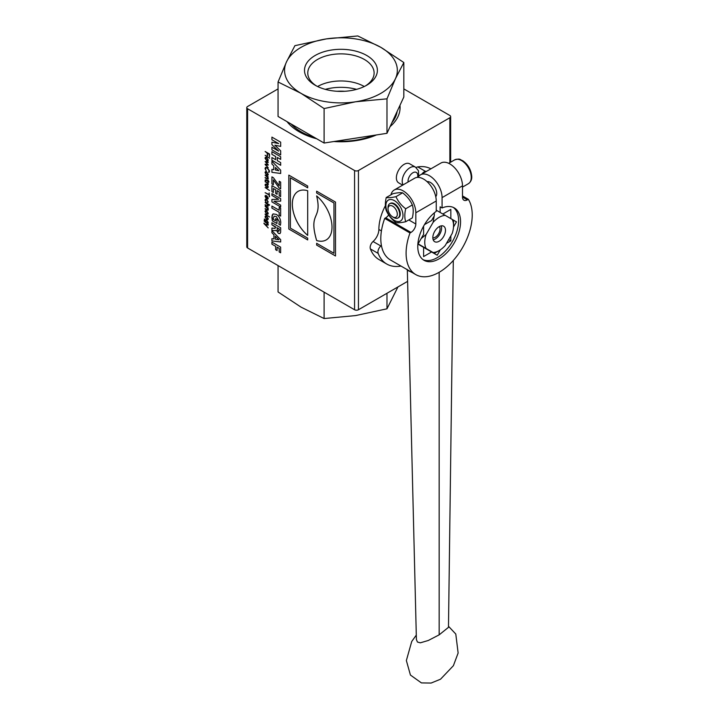<?xml version="1.0" encoding="UTF-8"?>
<svg xmlns="http://www.w3.org/2000/svg" width="719" height="719" viewBox="0 0 719 719"><rect width="100%" height="100%" fill="white"/><g stroke="black" fill="none" stroke-linecap="round" stroke-linejoin="round"><path stroke-width="1.08" d="M370.393 248.918L378.176 253.412A5.5 3.173 -60 0 1 380.845 245.988L373.062 241.503A5.5 3.173 120 0 0 370.393 248.918A52.253 30.171 120 0 0 378.994 259.559L386.777 264.044A52.253 30.171 120 0 0 400.986 266.057M373.062 241.503A11.001 6.354 120 0 0 378.868 229.46A37.127 21.435 -60 0 1 385.411 205.661M430.888 168.839A52.253 30.171 120 0 0 417.739 166.907A5.5 3.173 120 0 0 416.13 167.581M378.176 253.412A52.253 30.171 120 0 0 386.777 264.044M381.412 245.467A11.001 6.354 -60 0 1 380.845 245.988M426.727 171.239A52.253 30.171 120 0 0 425.522 171.401L417.739 166.907M421.972 173.98A5.5 3.173 -60 0 1 425.522 171.401M394.425 220.409A12.106 6.983 -120 0 0 401.84 209.867A12.106 6.983 -120 0 0 387.02 201.311A12.106 6.983 -120 0 0 394.425 220.409M397.993 217.992L398.551 217.677A8.251 4.763 -120 0 0 399.818 211.062A8.251 4.763 -120 0 0 394.425 203.792A8.251 4.763 -120 0 0 390.3 203.378L389.743 203.702A8.251 4.763 -120 0 0 388.035 207.476L388.035 208.861A6.561 3.793 60 0 1 392.682 206.182A6.561 3.793 60 0 1 397.319 214.217A6.561 3.793 60 0 1 392.682 216.895L393.868 217.587A8.251 4.763 -120 0 0 397.993 217.992A8.251 4.763 -120 0 0 397.993 208.465A8.251 4.763 -120 0 0 389.743 203.702M405.696 221.731L412.338 217.902C413.506 212.905 413.506 208.582 412.338 204.933C410.261 200.224 407.026 196.197 402.613 192.836C400.537 192.449 397.301 192.737 392.889 193.708L386.247 197.536C388.314 197.923 391.558 197.635 395.971 196.673C398.038 201.383 401.283 205.409 405.696 208.771C404.527 213.768 404.527 218.091 405.696 221.731C401.283 222.701 398.038 222.989 395.971 222.602C391.558 219.25 388.314 215.215 386.247 210.505C385.078 206.856 385.078 202.533 386.247 197.536M412.338 204.933L405.696 208.771M402.613 192.836L395.971 196.673M453.509 226.997L456.466 221.865L436.127 210.128M456.466 221.865L453.258 220.014M434.294 212.86L434.294 215.808L431.58 220.517L424.48 224.616M423.599 226.134L423.599 234.331L417.964 244.101L423.599 247.354L423.599 256.566L431.58 251.965L437.215 255.218L440.316 249.844M388.673 214.9A6.875 3.972 -60 0 1 385.681 217.83L384.701 218.387A46.753 26.998 120 0 0 390.498 259.999L415.78 274.604A46.753 26.998 120 0 0 439.156 272.285L439.974 271.791M440.136 212.438L440.136 206.829L442.077 207.953A30.252 17.472 -60 0 1 454.291 207.908A30.252 17.472 -60 0 1 454.291 242.842A30.252 17.472 -60 0 1 424.03 260.305A30.252 17.472 -60 0 1 418.88 237.944A30.252 17.472 -60 0 1 436.244 211.323L436.244 200.987L415.825 212.77L415.825 224.004L408.796 219.942M442.077 197.617A17.876 10.318 -120 0 0 434.276 179.624A17.876 10.318 -120 0 0 420.498 174.834L440.918 163.042A17.876 10.318 60 0 1 454.696 167.833A17.876 10.318 60 0 1 462.497 185.826L442.077 197.617L442.077 207.953M420.498 174.834A17.876 10.318 -120 0 0 418.072 177.368M427.05 181.628A8.943 5.159 60 0 1 434.878 187.174A8.943 5.159 60 0 1 435.759 196.727M415.825 212.77A17.876 10.318 -120 0 0 408.015 194.786A17.876 10.318 -120 0 0 394.246 189.996L414.665 178.204A17.876 10.318 60 0 1 428.443 182.994A17.876 10.318 60 0 1 436.244 200.987M450.831 218.612L450.831 209.409L442.85 214.01M416.4 639.47L407.34 270.236L412.347 272.618M416.4 639.577L417.442 642.031L420.318 642.822L428.281 640.485L439.156 634.85L448.476 627.336M462.497 197.051A6.875 3.972 120 0 0 463.926 200.206A6.875 3.972 120 0 0 467.359 199.864L462.497 197.051L462.497 185.826M439.156 634.85L439.156 272.285A46.753 26.998 120 0 0 468.33 199.298L467.359 199.864M468.33 199.298L462.497 195.928M385.681 217.83L410.962 232.426A6.875 3.972 120 0 0 415.825 224.004M394.246 189.996A17.876 10.318 -120 0 0 390.92 194.84M410.962 232.426L409.992 232.983A46.753 26.998 120 0 0 415.78 274.604M423.096 259.694A30.252 17.472 120 0 0 452.341 241.719A30.252 17.472 120 0 0 453.285 207.396M446.472 243.364L450.831 240.847L450.831 235.814M450.831 240.847L448.647 239.589M409.992 232.983L384.701 218.387M423.599 247.354L431.58 251.965M434.366 212.806L434.294 214.082M434.141 216.068L433.099 222.378L426.106 234.484L421.172 238.546M402.64 185.143L398.65 182.842A11.001 6.354 -60 0 1 396.376 177.809A11.001 6.354 -60 0 1 401.175 166.736A11.001 6.354 -60 0 1 409.65 163.788L415.492 167.159A11.001 6.354 120 0 0 409.992 167.698A11.001 6.354 120 0 0 402.209 181.179A11.001 6.354 120 0 0 403.116 184.864M278.055 265.572L278.055 291.959L301.081 307.157L324.098 318.544L355.537 315.587L386.984 308.811L397.931 286.944M324.098 318.544L324.098 292.157M386.984 308.811L386.984 293.271M364.281 86.505A33.173 19.152 0 0 0 317.609 86.505M365.504 85.894A33.173 19.152 0 0 0 374.114 73.023A33.173 19.152 0 0 0 340.95 53.871A33.173 19.152 0 0 0 307.777 73.023A33.173 19.152 0 0 0 316.387 85.894M366.717 85.228A36.444 21.04 180 0 1 315.174 85.228A36.444 21.04 180 0 1 315.174 55.471A36.444 21.04 180 0 1 366.717 55.471A36.444 21.04 180 0 1 366.717 85.228L366.717 85.228M294.907 45.674L326.354 38.907A56.388 32.553 0 0 0 286.486 61.924L294.907 45.674M357.792 35.95L380.818 47.328A56.388 32.553 0 0 0 326.354 38.907L357.792 35.95M380.818 47.328L403.835 62.526L395.405 78.775A56.388 32.553 0 0 0 380.818 47.328M395.405 78.775L386.984 98.836L355.537 101.792A56.388 32.553 0 0 0 395.405 78.775M355.537 101.792L324.098 108.569L301.081 93.371A56.388 32.553 0 0 0 355.537 101.792M301.081 93.371L278.055 81.984L286.486 61.924A56.388 32.553 0 0 0 301.081 93.371M386.984 98.836L386.984 133.312L403.835 97.002L403.835 62.526M324.098 108.569L324.098 143.036L386.984 133.312M278.055 81.984L278.055 116.46L324.098 143.036M373.242 135.433A56.388 32.553 180 0 1 355.537 140.196A56.388 32.553 180 0 1 336.088 141.185M314.509 137.5A56.388 32.553 180 0 1 291.141 124.01M397.14 111.427A56.388 32.553 180 0 1 391.927 122.652M268.286 222.495L267.702 223.339L268.178 224.076L265.679 222.584L264.125 220.94L264.808 219.142M265.158 220.706L265.715 222.207L265.284 220.095L266.677 220.086L268.268 222.513L267.702 223.339L268.268 222.513M264.808 219.601L264.322 220.311L264.808 219.601M267.953 222.342L267.666 222.926L267.953 222.342L266.722 220.553L265.491 220.94L266.713 222.782L267.935 222.351L266.704 220.562L265.473 220.949L265.733 220.391M265.14 220.715L265.482 219.87M268.178 224.076L264.107 220.958L264.781 219.151L264.295 220.32L265.715 222.207M264.277 219.097L264.781 219.151M264.781 219.61L264.295 220.32M280.671 188.863L279.152 187.992L273.373 179.903L273.373 184.756L271.917 183.911L271.917 176.865L273.436 177.746L279.206 185.826L279.206 181.26L280.671 182.105L280.671 188.863M280.671 188.845L279.17 187.983L273.373 179.903M279.233 181.269L279.206 185.826M273.373 184.729L271.917 183.911M271.935 183.902L271.935 176.874M271.935 191.631L271.935 185.646L280.626 190.661L280.626 196.638L279.17 195.793L279.17 191.865L277.094 190.67L277.094 194.265L275.665 193.438L275.665 189.843L273.373 188.522L273.373 192.485L271.917 191.64L271.917 185.628M277.094 194.238L275.683 193.429L275.683 189.834L273.373 188.522M280.626 196.611L279.188 195.784L279.188 191.856L277.094 190.67M273.373 192.485L271.917 191.64M333.949 202.983L316.639 192.989L316.639 191.191L335.503 202.084L335.503 255.982L316.639 245.089L316.639 243.292L333.949 253.286L333.967 202.965L316.639 192.989M333.967 202.965L333.949 253.286M335.503 255.955L316.639 245.089M316.657 245.08L316.657 243.301M316.657 192.98L316.657 191.2M278.621 199.307L271.935 195.424L271.935 193.627L280.671 198.669L280.671 201.131L273.957 201.248L280.671 205.122L280.671 206.955L271.935 201.895L271.935 199.433L278.621 199.307L271.917 195.433L271.917 193.618M280.671 201.131L273.957 201.248M280.671 206.955L271.917 201.904L271.917 199.433M307.687 238.124L307.687 239.921L288.822 229.028L288.822 175.13L307.687 186.023L307.687 187.821L290.377 177.827L290.377 228.13L307.687 238.124M290.404 177.818L307.687 187.803M307.687 239.903L288.822 229.028M288.84 229.019L288.84 175.148M280.653 216.077L279.188 215.224L279.188 212.294L271.935 208.106L271.935 206.074L279.17 210.254L279.17 207.387L280.653 208.24L280.653 216.095L279.17 215.242L279.17 212.303L271.917 208.115L271.917 206.065M279.17 210.254L279.188 207.396M307.687 190.751L307.687 235.383A28.05 16.195 60 0 1 293.091 210.946A28.05 16.195 60 0 1 298.133 191.353A28.05 16.195 60 0 1 307.687 190.751M307.678 235.347A28.05 16.195 60 0 1 293.109 210.919A28.05 16.195 60 0 1 298.142 191.344M280.419 225.236L278.855 224.202L279.376 221.838L276.33 216.554L274.128 216.221L273.301 218.252L273.445 219.565L275.575 220.796L275.575 218.657L276.977 219.466L276.977 223.537L272.33 220.832L272.133 215.197L273.085 213.903L276.303 214.379C279.071 216.033 280.563 218.801 280.769 222.683L280.41 225.254L278.837 224.211L279.349 221.847L276.303 216.563L274.119 216.23M275.575 220.796L275.593 218.666M276.977 223.537L272.312 220.85L271.845 217.138L273.076 213.911M316.657 240.532L316.639 240.541C308.047 211.269 322.516 220.409 316.639 195.91A28.05 16.195 60 0 1 331.234 220.347A28.05 16.195 60 0 1 326.192 239.939A28.05 16.195 60 0 1 316.657 240.532C308.065 211.26 322.534 220.391 316.657 195.901M326.192 239.939A28.05 16.195 60 0 1 316.639 240.541M275.584 226.88L271.917 224.786L271.935 222.746L280.671 227.788L280.635 232.291L279.979 233.594L278.379 233.405L276.294 230.116L275.449 230.664L271.935 230.323L271.935 228.058L274.964 228.435L275.602 227.33L271.917 224.786L271.917 222.737M274.964 228.435L275.566 226.889M279.997 233.585L278.397 233.387L276.276 230.134L275.431 230.673L271.917 230.332L271.917 228.058M279.314 230.215L279.314 229.037L276.923 227.671L278.19 231.176L279.314 230.215L279.296 229.046L276.923 227.671M278.954 231.257L278.19 231.176L279.296 230.233M276.276 230.134L275.449 230.664M278.639 151.143L271.917 144.654L271.917 142.182L278.639 143.575L271.917 139.756L271.917 137.113L280.671 142.173L280.671 146.406L274.856 145.193L280.671 150.819L280.671 154.9L271.917 149.849L271.917 147.215L278.639 151.143M280.671 154.882L271.917 149.849M271.935 149.84L271.935 147.224M280.671 146.397L274.856 145.193M278.639 143.602L271.917 139.756L271.935 137.131M278.657 151.098L271.917 144.654L271.935 142.182M271.935 244.163L271.935 242.132L280.626 247.147L280.626 252.773L279.188 251.92L279.188 248.343L277.085 247.129L277.067 250.554L275.638 249.727L275.656 246.311L271.917 244.172L271.917 242.123M277.067 250.536L275.656 249.718L275.638 246.32L271.917 244.172M280.626 252.773L279.17 251.938L279.17 248.361L277.067 247.147M280.671 165.271L271.935 160.229L271.917 157.533L275.665 159.699L275.665 156.517L271.917 154.351L271.917 151.664L280.671 156.715L280.671 159.402L277.318 157.47L277.318 160.661L280.671 162.593L280.671 165.289L271.917 160.238L271.935 157.551M280.671 159.384L277.318 157.47M275.665 159.699L275.683 156.508L271.917 154.351L271.935 151.673M267.603 155.672L267.234 153.165L265.149 151.502L269.508 154.019L269.508 156.877L269.14 154.261L267.603 153.372L267.234 155.484L267.252 153.156L265.131 151.493M269.508 156.85L269.158 154.252L267.621 153.363M273.786 169.684L273.786 165.9L271.917 164.022L271.917 161.281L280.671 170.178L280.671 173.477L271.917 172.317L271.917 169.36L273.786 169.684L273.786 165.9M280.671 173.459L271.917 172.317M271.935 172.299L271.935 169.369M275.44 170.008L278.882 170.745L275.44 167.473L275.44 170.008M273.804 165.882L271.917 164.022L271.935 161.308M278.882 170.745L275.44 167.473M269.508 158.234L265.131 155.286M273.921 238.969L273.921 234.798L271.917 232.785L271.917 230.655L280.671 239.679L280.671 241.979L271.917 240.919L271.917 238.663L273.939 238.951L273.939 234.78L271.917 232.785L271.935 230.673M280.671 241.961L271.917 240.919L271.935 238.663M275.332 236.227L275.332 239.166L278.918 239.778L275.332 236.227L278.918 239.778M267.881 160.921L266.65 160.741L265.041 158.171L265.419 157.281L266.65 157.461L268.268 160.031L267.881 160.921L266.668 160.723L265.059 158.162L265.437 157.272M267.935 159.843L266.65 157.919L265.374 158.36L266.65 160.283L267.935 159.843L267.657 160.445L267.953 159.825L266.668 157.901L265.392 158.351M265.653 157.749L265.374 158.36M265.131 164.184L267.756 164.624L265.131 161.559L268.178 162.036L268.178 162.494L265.608 162.063L268.178 164.624L268.178 165.118L265.635 164.696L268.178 167.644L265.131 164.579L268.178 167.617M267.774 164.606L265.149 161.568M265.635 164.696L268.178 165.109M265.626 162.054L268.178 162.485M267.1 178.6L267.953 178.15L267.117 178.591L267.935 178.159L265.149 175.121L268.178 176.838L267.711 177.036L268.268 178.456L267.055 178.977L265.149 177.872L267.1 178.6L267.953 178.15L265.131 175.112M267.989 179.166L268.268 178.456L267.037 178.986L265.131 177.467M265.059 168.534L265.545 167.356L267.324 167.68L269.598 171.176L268.484 172.209L269.257 170.951L267.342 168.165L266.048 167.77L265.41 168.758L266.192 170.942L265.041 168.543L265.536 167.356M266.192 170.942L265.041 168.543M269.212 172.254L268.484 172.209L269.239 170.969L267.324 168.174L265.778 167.869M269.194 172.254L268.484 172.209M267.845 180.873L268.178 180.361L268.978 181.952L268.178 181.485L268.178 182.275L267.863 181.278L265.041 180.092L265.949 179.777L267.845 180.873L267.863 180.181M265.41 180.703L265.059 180.083L265.967 179.759M268.178 182.275L267.845 181.287L265.374 180.343M268.969 181.916L268.178 181.485M265.059 180.083L265.949 179.777M267.881 175.31L266.65 175.121L265.041 172.56L265.419 171.67L266.65 171.85L268.268 174.42L267.881 175.31L266.668 175.112L265.059 172.551L265.437 171.661M266.65 174.672L267.935 174.223L266.65 172.308L265.374 172.749L266.65 174.672M267.657 174.834L267.935 174.223M267.675 174.825L267.953 174.214L266.668 172.29L265.392 172.74M265.653 172.138L265.374 172.749M265.149 181.745L268.178 183.057L267.729 183.264L268.268 184.37L265.131 181.332M268.259 184.783L266.956 182.806L265.131 181.754M268.178 183.489L267.729 183.255M269.508 190.508L265.149 187.569M267.881 187.749L266.65 187.569L265.041 184.999L265.419 184.109L266.65 184.289L268.268 186.859L267.881 187.749L266.668 187.551L265.059 184.99L265.437 184.1M267.935 186.67L266.65 184.747L265.374 185.187L266.65 187.111L267.935 186.67L267.657 187.273L267.953 186.652L266.668 184.729L265.392 185.178M265.653 184.576L265.374 185.187M269.14 195.002L265.131 192.674L269.14 194.534L269.14 192.908L269.508 196.808L269.158 194.993L265.131 192.674M269.158 196.593L269.158 194.993M269.158 192.917L269.14 194.534M266.102 202.048L265.059 200.071L266.65 199.478L268.268 201.967L267.261 202.713L267.953 201.697L266.677 199.918L265.392 200.224M267.234 202.722L268.268 201.967L267.234 202.722L267.953 201.697L266.659 199.936L265.374 200.233L266.084 202.057L265.041 200.08L265.401 199.262L265.041 200.08M265.626 199.729L265.374 200.233M267.234 202.273L267.935 201.706L267.234 202.273M267.926 199.001L266.569 198.732L266.587 196.008L265.374 196.548L266.102 198.426L265.041 196.224L266.65 195.613L268.268 198.111L267.908 199.01L266.569 198.732L266.569 196.017L265.392 196.539M265.059 196.206L265.401 195.397L265.041 196.224L266.12 198.408M266.902 198.471L267.935 197.923L266.902 196.224L266.902 198.471L267.953 197.914L266.902 196.224M266.92 198.462L267.953 197.914L266.92 198.462M265.662 195.847L265.374 196.548M269.508 205.257L267.729 204.232L268.268 205.679L267.055 206.191L265.149 205.095L267.1 205.814L267.953 205.364L265.149 202.345L269.508 204.861L267.711 204.241M267.1 205.814L267.953 205.364L265.131 202.336M267.055 206.191L268.268 205.679L267.989 206.389M267.037 206.2L265.131 204.681M269.508 216.949L265.131 214.001L269.508 216.949M269.508 216.931L265.131 214.424M267.989 210.281L268.268 209.562L267.037 210.092L265.131 208.995L267.1 209.705L267.953 209.256L267.117 209.696L267.953 209.256L265.149 206.236L268.178 207.944L267.711 208.15L268.268 209.562L267.055 210.083L265.149 208.582M267.1 209.705L267.935 209.265L265.131 206.218M268.178 208.375L267.729 208.142M267.881 219.646L266.65 219.457L265.041 216.895L265.419 215.997L266.65 216.185L268.268 218.747L267.881 219.646L266.668 219.448L265.059 216.877L265.437 215.997M266.65 219.007L267.935 218.558L266.65 216.635L265.374 217.084L266.65 219.007M267.657 219.169L267.935 218.558M267.675 219.16L267.953 218.549L266.668 216.626L265.392 217.075M265.653 216.473L265.374 217.084M267.881 214.199L266.65 214.01L265.041 211.449L265.419 210.559L266.65 210.739L268.268 213.309L267.881 214.199L266.668 214.001L265.059 211.431L265.437 210.55M267.935 213.112L266.65 211.188L265.374 211.638L266.65 213.561L267.935 213.112L267.657 213.723L267.953 213.103L266.668 211.179L265.392 211.629M265.653 211.027L265.374 211.638M263.963 223.088L265.131 224.292L268.178 224.589L268.178 225.101L265.626 224.813L268.178 227.914L263.963 223.088M268.178 227.887L263.963 223.546M268.178 225.083L265.626 224.813M403.835 88.913L449.86 115.489A2.75 1.591 180 0 1 450.66 116.613A2.75 1.591 180 0 1 449.86 117.736L358.448 170.511A2.75 1.591 180 0 1 354.557 170.511L247.597 108.749A2.75 1.591 180 0 1 246.788 107.625L246.788 246.86A2.75 1.591 0 0 0 247.597 247.983L354.557 309.745A2.75 1.591 0 0 0 358.448 309.745L407.619 281.354M399.827 105.621A59.138 34.144 180 0 1 400.07 108.192M399.953 105.369A59.138 34.144 180 0 1 400.079 107.625A59.138 34.144 180 0 1 390.084 126.616M376.423 134.947A59.138 34.144 180 0 1 333.877 141.526M316.693 138.767A59.138 34.144 180 0 1 287.016 121.628M246.788 107.625A2.75 1.591 180 0 1 247.597 106.502L278.055 88.913M433.189 239.795A8.943 5.159 120 0 0 441.592 228.058A8.943 5.159 120 0 0 441.241 225.856M432.847 237.863A6.759 3.901 120 0 0 438.653 233.657A6.759 3.901 120 0 0 439.39 226.521M445.483 230.296A8.943 5.159 -60 0 1 441.583 239.292A8.943 5.159 -60 0 1 434.689 241.692A8.943 5.159 -60 0 1 434.689 231.365A8.943 5.159 -60 0 1 443.632 226.206A8.943 5.159 -60 0 1 445.483 230.296M418.099 243.858L434.42 253.286A25.857 14.928 120 0 0 435.274 252.809L439.156 250.563A20.357 11.747 -60 0 1 433.099 252.522M439.156 250.563A20.357 11.747 -60 0 0 445.223 245.521L452.215 233.414A20.357 11.747 -60 0 0 453.554 225.64L453.554 221.146A25.857 14.928 120 0 0 453.536 220.176M426.106 248.486A20.357 11.747 -60 0 1 426.106 234.484M452.215 219.412A20.357 11.747 -60 0 1 453.554 225.64M433.099 222.378A20.357 11.747 -60 0 1 445.223 215.376M393.868 217.587L392.682 216.895A6.561 3.793 60 0 1 388.035 208.861M378.868 229.46L381.43 230.934M418.692 176.416L418.422 170.682L415.492 167.159M408.095 181.988A6.875 3.972 -60 0 1 412.904 172.758A6.875 3.972 -60 0 1 417.541 177.377M344.671 91.277A33.964 19.611 0 0 0 337.22 91.277M356.597 89.354A36.714 21.202 0 0 0 325.294 89.354M247.597 247.983L247.597 108.749M354.557 170.511L354.557 309.745M358.448 309.745L358.448 170.511M449.86 117.736L449.86 162.647M468.402 183.696C470.864 181.889 471.97 179.426 471.727 176.299C471.071 169.675 468.042 164.453 462.614 160.634C459.98 159.879 460.69 158.081 454.651 159.879A13.751 7.936 60 0 1 468.402 167.824A13.751 7.936 60 0 1 468.402 183.696L462.497 187.111M407.34 270.236L407.017 269.274M448.476 627.381L453.303 260.449M448.494 626.285L455.792 634.041L458.129 653.014L453.392 665.695L440.522 679.212L431.121 683.05L421.424 682.906L410.432 675.051L406.361 660.545L411.726 641.483L416.292 635.102M450.66 162.179L450.66 116.613M428.003 181.619L427.41 181.961M436.253 195.91L435.66 196.251M454.651 159.879L448.692 163.321"/></g></svg>

